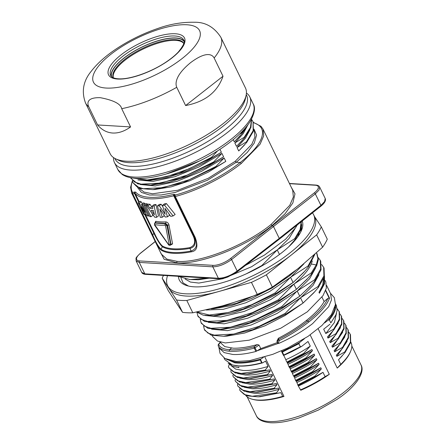 <?xml version="1.0" encoding="UTF-8"?>
<svg xmlns="http://www.w3.org/2000/svg" width="445" height="445" viewBox="0 0 445 445"><rect width="100%" height="100%" fill="white"/><g stroke="black" fill="none" stroke-linecap="round" stroke-linejoin="round"><path stroke-width="0.67" d="M292.699 190.226L293.372 196.968L289.773 205.312L270.977 224.597C244.939 245.685 199.894 263.312 177.015 261.354L166.853 259.118L161.279 254.039L131.609 192.941M253.561 122.764A71.968 24.926 154.3 0 1 240.194 162.508A71.968 25.232 153.9 0 1 175.202 195.077L174.84 194.476L173.633 194.376A1.085 0.528 75.9 0 0 173.717 195.817L193.03 235.594C195.934 241.724 194.854 245.729 189.787 247.609A1.085 0.645 80 0 1 189.959 248.421C195.355 246.953 196.579 242.697 193.631 235.644L194.599 237.491A1.085 0.378 -25.9 0 0 195.238 237.53C198.364 246.23 197.046 250.997 191.278 251.831A1.085 0.629 -100.6 0 1 191.1 251.019L189.959 248.421A70.66 24.631 154.1 0 1 162.392 246.764L160.968 249.206A1.085 0.996 123.3 0 0 161.012 250.007C159.154 248.733 156.178 243.71 152.079 234.932A1.085 0.378 -25.9 0 0 152.724 234.971L153.831 233.252A1.085 0.378 154.1 0 1 154.476 233.275L145.276 214.334M132.388 180.72L130.596 187.312L131.614 192.958L132.159 193.914A1.085 1.012 -33 0 1 132.677 192.513A1.085 0.478 74.6 0 0 132.81 193.948L152.724 234.971C155.55 241.846 158.298 246.597 160.968 249.206A72.735 25.354 -25.9 0 0 173.633 252.515A72.735 25.354 -25.9 0 0 191.1 251.019C196.751 248.911 197.919 244.4 194.599 237.491L174.679 196.468L193.631 235.644A1.085 0.378 154.1 0 0 193.03 235.594M195.238 237.53L175.319 196.512A1.085 0.378 154.1 0 1 174.679 196.468A1.085 1.012 -31 0 1 175.202 195.077A1.085 0.49 74.9 0 0 175.319 196.512C197.536 190.599 223.757 177.466 241.296 163.46L260.097 144.202L263.701 135.87L263.034 129.128L292.704 190.221M159.788 250.98L164.138 259.285L176.721 262.845C199.939 264.831 245.651 246.947 272.073 225.548L284.978 213.873L292.843 202.976L294.996 193.82L291.236 187.2M155.188 241.502L140.398 253.227C137.127 256.303 135.669 258.089 136.025 258.584L136.137 260.959L139.285 262.416L144.831 273.842L141.688 272.39C142.233 273.536 143.501 274.187 145.509 274.337A1.085 0.862 93.4 0 1 144.831 273.842L218.367 278.264L212.821 266.844C218.745 266.7 225.003 264.263 231.578 259.524L273.497 226.522L270.977 224.597M320.706 206.241A1.085 0.534 -128.4 0 0 320.934 206.174A1.085 0.534 -128.4 0 0 320.917 205.368L315.333 193.864L319.065 190.021L319.644 187.011L325.195 198.453L324.633 201.485L320.917 205.368L279.26 238.381L273.497 226.522L315.333 193.864A1.085 0.54 -128 0 0 314.237 192.913L230.482 258.573A1.085 0.528 51.8 0 1 231.578 259.524L237.163 271.027C230.56 275.716 224.297 278.131 218.367 278.264A1.085 0.862 -86.6 0 0 219.046 278.765L145.509 274.337M209.233 278.175L198.437 279.744L189.548 279.543M295.252 228.229L289.022 238.481L277.558 249.701L251.575 266.739L223.095 278.681L198.87 283.07L190.399 282.052L185.103 278.976M209.028 278.164L197.569 279.794M299.012 233.669L298 236.512M289.217 246.352L290.29 245.162M288.783 246.753L295.124 239.527L294.707 238.67L277.558 249.701M276.968 250.185L261.827 265.559L261.971 265.854M180.982 277.858L183.029 282.848L188.48 286.057M178.456 276.74A68.18 23.763 -25.9 0 0 187.562 285.829A68.18 23.763 -25.9 0 0 282.43 252.187A68.18 23.763 -25.9 0 0 301.426 230.538A68.18 23.763 -25.9 0 0 302.216 221.015M261.827 265.559L246.213 273.864M300.915 231.661L301.749 224.586M274.025 286.024L289.461 275.917L295.235 270.816M290.257 277.563L275.121 292.932L275.533 293.789L293.377 282.275L304.758 271.211L308.413 266.9L308.001 266.043L290.852 277.074L269.525 291.564L245.846 302.772L223.357 309.292L206.241 310.015M213.678 308.73L231.406 305.626L251.564 298.467L271.745 288.165L289.461 275.917M312.307 261.043L311.244 263.996C308.435 270.171 302.745 276.812 294.173 283.916L270.543 299.691L244.422 311.35L220.826 316.979L204.922 315.488M293.377 282.275L303.579 272.535M216.999 315.577L234.726 312.473L254.885 305.315L275.066 295.013L292.782 282.764M318.954 274.732L312.952 285.557L300.82 297.605L277.19 313.375L251.069 325.039L227.473 330.668L211.57 329.178M300.025 295.964L311.405 284.895L315.06 280.584L314.648 279.733L296.904 291.247L281.768 306.622L282.18 307.473L299.429 296.448L310.226 286.224M223.646 329.261L241.374 326.157L261.532 318.998L281.718 308.697L299.429 296.448M324.494 276.178L324.488 283.86L319.393 293.227L318.976 292.371L322.681 285.167L323.582 278.859M226.967 336.108L244.694 332.999L264.858 325.84L285.039 315.544L302.756 303.29L313.547 293.066M212.254 335.486L212.894 336.804L217.522 341.059L225.315 342.95L249.233 340.175L280.801 328.21L307.311 311.823L322.992 295.652L326.369 288.082L325.823 281.969L325.123 280.528M277.185 342.161L277.747 343.49L278.781 343.406L278.425 342.667L279.199 340.647C290.212 335.057 300.102 328.827 308.863 321.963C320.239 312.957 327.12 305.003 329.511 298.1L327.854 298.389L324.116 301.577C320.912 307.373 314.921 313.736 306.16 320.667C297.939 327.131 288.677 332.993 278.37 338.256L276.957 341.126M321.974 297.154L324.116 301.577M278.781 343.406C291.603 337.744 302.873 331.158 312.579 323.654L328.688 306.705L331.458 299.908L330.646 293.767M219.346 348.235L224.091 352.579L232.707 354.459C239.11 354.821 246.841 353.825 255.897 351.478L260.759 348.613L277.569 342.494M260.759 348.613L259.04 345.07L257.299 344.58C247.776 347.172 239.76 348.379 233.247 348.201L224.769 346.588L221.204 343.384L220.609 342.166M278.425 342.667L277.374 342.717L277.185 342.166L278.631 339.413C289.467 333.906 299.201 327.77 307.829 321.006C318.47 312.568 325.145 305.031 327.854 298.389M278.37 338.256L279.199 340.647M220.77 342.116L218.629 344.424L218.167 345.782L218.3 344.419L218.629 344.424C219.93 347.467 223.562 349.242 229.514 349.753C236.006 350.248 244.216 349.242 254.151 346.733L255.052 347.795L259.04 345.07M219.385 348.313L218.167 345.782C219.502 348.874 223.201 350.682 229.253 351.205L231.178 351.311C237.502 351.494 245.206 350.432 254.273 348.135L255.897 351.478M257.299 344.58L254.151 346.733A1.085 0.495 -104.4 0 0 254.273 348.135A1.085 0.378 154.1 0 0 255.052 347.795L256.67 351.138M335.018 306.928L335.007 307.089C334.59 310.905 332.27 315.282 328.043 320.222L324.639 322.881M328.043 320.222L329.333 319.838C333.199 315.155 335.324 310.994 335.719 307.35L335.508 304.107M335.524 303.813L336.392 305.598L337.143 310.287L335.908 314.849L330.824 322.903L329.333 319.838M330.824 322.903L335.758 315.188M318.175 328.794L337.243 368.065L340.759 364.355L338.534 359.766L345.059 352.484L344.786 351.917L336.871 356.345L336.314 355.199L342.845 347.923L342.567 347.356L334.657 351.778L334.1 350.638L340.631 343.362L340.353 342.795L332.437 347.217L331.887 346.077L338.411 338.795L338.139 338.233L330.223 342.656L329.673 341.515L336.197 334.234L335.925 333.667L328.01 338.094L327.453 336.954L333.984 329.673L333.705 329.105L325.796 333.533L323.687 329.189L329.979 324.205M283.977 396.434A58.167 20.275 154.1 0 1 258.539 400.289A58.167 20.275 154.1 0 1 253.066 399.449L252.098 399.187A58.979 20.559 -25.9 0 0 257.649 400.038A58.979 20.559 -25.9 0 0 282.664 396.356L283.977 396.434L264.842 357.024M263.362 357.469L260.831 359.059C250.396 361.863 241.802 362.881 235.055 362.119L226.716 359.421M304.447 338.706L299.724 342.422L290.218 347.589L281.641 351.622L281.501 350.827M283.526 355.505L283.827 355.027L283.526 355.505L292.131 351.511L301.66 346.405L308.018 341.476L310.26 346.099L303.685 353.375L303.963 353.942L311.923 349.52L312.473 350.66L305.904 357.936L306.177 358.503L314.137 354.087L314.693 355.227L308.118 362.497L308.391 363.07L316.351 358.648L316.907 359.788L310.332 367.064L310.61 367.631L318.57 363.209L319.121 364.349L312.546 371.625L312.824 372.192L320.784 367.77L321.334 368.911C313.775 374.028 305.632 378.556 296.904 382.5L298.055 385.537L300.77 390.276A58.167 20.275 154.1 0 0 329.294 374.301L310.165 334.896M340.764 364.355A58.979 20.559 -25.9 0 0 350.604 351.361L350.209 352.279A58.167 20.275 154.1 0 1 337.249 368.065M350.604 351.361A58.979 20.559 -25.9 0 0 351.066 342.633L350.832 342.144M338.534 359.766L341.81 356.267M345.059 352.484L350.704 342.572L350.493 334.74L348.969 332.304M344.786 351.917L350.421 342.027L350.215 334.167M347.15 341.326L336.871 356.345M336.314 355.199L339.596 351.706M342.845 347.923L348.491 338.005L348.274 330.179L346.755 327.743M342.567 347.356L348.207 337.466L347.996 329.606M344.936 336.759L334.657 351.778M334.1 350.638L337.382 347.139M340.631 343.362L346.277 333.444L346.06 325.612L344.541 323.181M340.353 342.795L345.993 332.899L345.782 325.039M342.722 332.198L332.437 347.217M331.887 346.077L335.168 342.578M338.411 338.795L344.063 328.883L343.846 321.051L342.327 318.62M338.139 338.233L343.779 328.338L343.568 320.478M340.503 327.637L330.223 342.656M329.673 341.515L332.949 338.016M336.197 334.234L341.843 324.322L341.632 316.49L340.108 314.059M335.925 333.667L341.56 323.776L341.354 315.917M338.289 323.076L328.01 338.094M327.453 336.954L330.735 333.455M333.984 329.673L339.63 319.76L339.413 311.928L337.182 308.769M333.705 329.105L339.346 319.215L339.135 311.355M336.487 313.308L334.429 322.475L325.796 333.533M245.885 395.605A58.979 20.559 -25.9 0 0 252.098 399.187M224.297 358.103L234.888 362.864L236.868 363.031C243.326 363.398 251.119 362.369 260.242 359.955L261.638 362.831C252.499 365.217 244.7 366.229 238.247 365.868L232.385 364.972L236.874 365.862C243.615 366.624 252.22 365.618 262.672 362.847L265.537 361.079L268.124 366.413L265.214 370.056L241.101 373.444L233.18 371.67L228.864 367.72L228.418 366.541L229.297 364.438M228.864 367.726L235.277 372.949L247.047 374.006L269.787 369.834L270.338 370.974L267.434 374.618L243.315 378.005L235.394 376.231L231.077 372.287L230.833 370.535M231.077 372.287L237.496 377.516L249.261 378.567L272.001 374.395L272.557 375.536L269.648 379.185L245.529 382.572L237.608 380.798L233.291 376.848L232.846 375.669L233.052 375.096M233.297 376.848L239.71 382.077L251.475 383.128L274.215 378.956L274.771 380.097L271.862 383.746L247.743 387.133L239.822 385.359L235.511 381.409L235.06 380.23L235.266 379.657M235.511 381.415L241.924 386.638L253.689 387.69L276.434 383.518L276.985 384.664L274.081 388.307L249.962 391.695L242.041 389.92L237.725 385.971L237.48 384.219M237.725 385.976L244.138 391.2L255.908 392.251L278.648 388.084L279.199 389.225L276.49 392.813L252.243 396.261L244.277 394.493L239.938 390.532L239.694 388.785M232.385 364.972L224.925 359.721L224.058 357.936M260.831 359.059L260.242 359.955M261.638 362.831L262.672 362.847M276.49 392.813L276.768 393.386L280.862 392.646L282.664 396.356M260.08 396.701L280.862 392.646M239.938 390.538L246.352 395.761L258.122 396.818L276.768 393.386M279.199 389.225C269.431 392.184 261.159 393.547 254.384 393.308L246.463 391.789M257.866 392.134L278.648 388.084M276.985 384.664C267.217 387.623 258.94 388.986 252.17 388.746L244.249 387.228M255.653 387.573L276.434 383.518M274.771 380.097C264.998 383.062 256.726 384.424 249.951 384.185L242.036 382.667M253.439 383.012L274.215 378.956M272.557 375.536C262.784 378.5 254.512 379.863 247.737 379.618L239.816 378.105M251.219 378.45L272.001 374.395M270.338 370.974C260.57 373.939 252.298 375.296 245.523 375.057L237.602 373.544M249.005 373.889L269.787 369.834M268.124 366.413C258.356 369.372 250.079 370.735 243.309 370.496L235.683 369.1L231.211 365.734M228.591 363.448L232.857 365.1M238.709 367.092L238.987 367.665L232.296 366.246L228.152 363.187M310.26 346.099C302.7 351.216 294.557 355.75 285.829 359.688L283.749 355.405M285.829 359.688L286.541 361.707L287.186 361.935L303.685 353.375M287.07 362.797L287.464 362.508L287.07 362.797L287.487 363.109C296.22 359.171 304.363 354.637 311.923 349.52M312.473 350.66C304.914 355.778 296.771 360.311 288.043 364.249L287.487 363.109M288.043 364.249L288.761 366.268L289.4 366.496L305.904 357.936M288.761 366.268L289.706 367.676C298.434 363.732 306.577 359.204 314.137 354.087M314.693 355.227C307.133 360.344 298.984 364.872 290.257 368.816L289.706 367.676M290.257 368.816L290.974 370.83L291.614 371.063L308.118 362.497M290.974 370.83L291.92 372.237C300.648 368.293 308.791 363.765 316.351 358.648M316.907 359.788C309.347 364.906 301.204 369.433 292.471 373.377L291.92 372.237M292.471 373.377L293.188 375.396L293.834 375.625L310.332 367.064M293.717 376.481L294.106 376.192L293.717 376.481L294.134 376.798C302.861 372.854 311.011 368.327 318.57 363.209M319.121 364.349C311.561 369.467 303.418 373.995 294.69 377.939L294.134 376.798M294.69 377.939L295.402 379.958L296.047 380.186L312.546 371.625M295.402 379.958L296.348 381.359C305.081 377.416 313.224 372.888 320.784 367.77M296.904 382.5L296.348 381.359M282.38 352.056L298.873 343.718L300.364 346.789L283.827 355.027L282.38 352.056L281.641 351.622L283.51 355.472M298.873 343.718L299.724 342.422M329.294 374.301L325.089 376.637L322.998 372.332L315.038 376.754L314.765 376.186L321.334 368.911M301.66 346.405L300.364 346.789M300.486 389.881A58.979 20.559 -25.9 0 0 325.089 376.637M298.567 385.921C307.295 381.982 315.438 377.449 322.998 372.332M298.055 385.537L315.038 376.754M297.777 384.97L314.765 376.186M296.047 380.186L296.326 380.759L295.931 381.042L312.824 372.192M293.834 375.625L294.106 376.192L310.61 367.631M291.614 371.063L291.892 371.631L291.503 371.92L308.391 363.07M289.4 366.496L289.678 367.069L289.289 367.359L306.177 358.503M287.186 361.935L287.464 362.508L303.963 353.942M324.433 276.412L323.827 283.76L318.976 292.371M300.23 298.089L285.089 313.464L258.996 326.346L233.725 334.056L214.234 335.13L207.921 333.077L204.35 329.422L203.576 326.102M285.089 313.464L285.506 314.32L302.756 303.29M303.345 302.806L314.726 291.736L318.386 287.431L317.969 286.574L300.82 297.605M321.64 264.541L323.649 267.267L323.932 275.85L317.969 286.574M323.649 267.267L324.06 268.124L324.355 276.69L318.386 287.431M285.506 314.32L252.882 329.667L223.64 336.303L211.253 335.196L204.761 330.279L204.35 329.422M296.904 291.247L273.87 306.533L247.748 318.192L224.147 323.821L208.243 322.336M220.32 322.419L238.053 319.315L258.211 312.156L278.392 301.855L296.109 289.606L308.035 278.103L311.739 273.742L311.322 272.885L294.173 283.916M293.583 284.405L278.442 299.774L278.859 300.631L296.109 289.606M278.859 300.631L246.235 315.978L216.993 322.619L204.605 321.507L198.114 316.59L196.929 312.412M316.573 252.805L317.925 258.751L316.25 264.947L311.322 272.885M275.121 292.932L251.709 304.714L228.546 312.473L209.3 315.01L197.046 311.962M275.533 293.789L242.914 309.136L213.672 315.772L203.248 315.182L196.534 312.067M315.627 267.89L309.631 278.715L297.499 290.763M296.698 289.122L307.295 278.932M317.001 253.583L318.336 259.607L316.662 265.798L311.739 273.742M318.314 257.7L320.322 260.425L320.611 269.008L314.648 279.733M320.322 260.425L320.739 261.282L321.029 269.848L315.06 280.584M278.442 299.774L252.348 312.657L227.084 320.372L207.587 321.44L201.273 319.388L197.702 315.739M281.768 306.622L255.675 319.504L230.404 327.214L210.908 328.282L204.594 326.23L201.023 322.58L200.256 319.254M282.18 307.473L249.562 322.825L220.32 329.461L207.926 328.349L201.44 323.437L201.023 322.58M303.857 263.891L290.852 277.074M290.057 275.433L295.541 270.582M301.699 228.836L301.421 227.506M312.457 212.894A81.168 28.291 154.1 0 1 313.647 214.779A81.168 28.291 154.1 0 1 272.996 264.703A81.168 28.291 154.1 0 1 185.793 293.811A81.168 28.291 154.1 0 1 167.62 285.684A81.168 28.291 154.1 0 1 167.509 275.666M167.62 285.684L168.727 287.965A81.168 28.291 -25.9 0 0 169.367 289.089A81.168 28.291 -25.9 0 0 186.9 296.092A81.168 28.291 -25.9 0 0 219.129 291.419L186.811 300.481L192.796 312.802L225.771 305.109L257.421 294.679A89.284 31.122 -25.9 0 0 272.351 287.131L298.15 268.53L322.614 247.192L316.634 234.871A89.284 31.122 154.1 0 0 321.301 226.844L327.281 239.165A89.284 31.122 -25.9 0 1 322.614 247.192M168.166 290.496L182.528 312.318L176.548 300.002L169.367 289.089L162.186 278.181L168.166 290.496M162.186 278.181A89.284 31.122 154.1 0 1 163.526 275.422M182.528 312.318A89.284 31.122 -25.9 0 0 192.796 312.802M186.811 300.481A89.284 31.122 154.1 0 1 176.548 300.002M257.421 294.679L251.442 282.358L219.129 291.419A81.168 28.291 -25.9 0 0 291.503 254.846A81.168 28.291 -25.9 0 0 314.754 217.06L313.647 214.779M314.476 216.481L321.301 226.844M251.442 282.358A89.284 31.122 154.1 0 0 266.371 274.815L316.634 234.871M266.371 274.815L272.351 287.131M247.003 298.445L218.784 306.989M265.242 290.88L236.568 303.329L211.175 308.875M314.025 255.107L308.001 266.043M314.804 254.407L308.413 266.9M301.176 221.833L300.119 229.559L294.707 238.67M301.365 221.688L300.776 229.759L295.124 239.527M154.476 233.275C157.241 239.393 159.866 243.621 162.347 245.963L162.392 246.764C160.189 244.789 157.335 240.289 153.831 233.252L144.814 214.679M137.477 187.406L141.46 192.44L149.553 195.021L161.129 194.999L175.33 192.374L207.353 180.286L236.278 162.275L247.253 152.435L254.262 143.095L256.587 135.091L253.995 129.111M138.834 202.358L134.518 193.475L132.81 193.948A1.085 0.378 154.1 0 1 132.159 193.914L152.079 234.932M169.011 213.989L169.412 215.352L167.454 216.815L164.962 208.288L170.702 216.359L173.122 215.947L164.489 205.145L162.514 205.418L165.128 214.284L159.249 205.774L157.441 205.918L160.311 217.366L162.236 217.282L159.85 208.989L165.279 217.049L167.454 216.815M163.91 215.03L164.149 215.858L162.236 217.282M157.441 205.918L159.271 204.411L161.146 204.255L159.249 205.774M162.926 206.842L161.146 204.255M162.514 205.418L164.372 203.882L166.436 203.582L164.489 205.145M173.122 215.947L175.163 214.434L166.436 203.582M156.011 204.555L158.47 215.931L156.579 217.344L154.126 206.052L152.296 206.052L154.109 204.561L156.011 204.555L154.126 206.052M148.163 205.807L146.538 205.601L148.341 204.099L150.015 204.316L148.163 205.807L149.87 208.26L151.289 208.371L152.869 208.438L152.296 206.052M152.479 206.836L151.723 206.775L150.015 204.316M145.493 205.423L144.13 205.139L145.96 203.626L147.362 203.927L145.493 205.423L150.994 216.748L152.902 215.336L151.879 213.233M147.701 204.628L147.362 203.927M139.302 203.421L138.262 202.831L140.192 201.229L141.232 201.863L139.302 203.421L145.409 212.332L141.554 204.394L142.773 204.789L148.274 216.109L149.142 215.469M142.422 203.671L141.232 201.863M141.554 204.394L143.412 202.853L144.664 203.276L142.773 204.789M145.159 204.288L144.664 203.276M155.205 222.656L155.694 221.276A70.343 24.52 -25.9 0 0 165.768 221.883C167.326 222.094 168.388 223.079 168.961 224.836L172.577 243.893L170.83 244.922M146.538 205.601L154.738 217.232L156.579 217.344M151.261 210.263L153.347 210.39L154.448 214.757L151.261 210.263M151.723 206.775L149.87 208.26M150.994 216.748L149.626 216.465L144.13 205.139M148.274 216.109L146.984 215.691L140.909 206.803L144.758 214.724L143.763 214.151L138.262 202.831M145.771 213.967L144.758 214.724M155.355 222.734L155.305 222.439L155.105 222.761L165.579 223.357L167.593 225.037L171.008 244.761M169.172 244.644L165.551 225.721L164.967 225.181A73.052 25.465 154.1 0 1 159.432 225.142A73.052 25.465 154.1 0 1 154.593 224.558L168.622 244.611L172.577 243.893M165.768 221.883A1.085 0.79 87.7 0 1 165.579 223.357L165.162 223.707L154.932 223.09L155.349 222.739A1.085 0.918 100.9 0 0 155.694 221.276M154.593 224.558L154.932 223.09L154.615 223.179L154.548 225.103L168.494 244.672C168.85 245.312 169.517 245.473 170.491 245.167L170.652 244.439L166.947 225.515L168.961 224.836M165.551 225.721L166.947 225.515L165.162 223.707L164.967 225.181M253.806 129.934L254.351 131.064L254.935 137.004L251.787 144.314L235.183 161.324L236.278 162.275L240.2 162.514L241.296 163.46M235.183 161.324L208.149 178.328L177.855 190.238L152.524 193.781L143.952 192.034L138.918 188.068M249.984 129.629L245.501 138.134L237.063 147.529L238.726 150.95L243.949 145.571M247.765 125.067L243.287 133.572L234.849 142.967L236.512 146.388L241.735 141.009M233.225 139.63L234.292 141.827L239.521 136.448M152.718 184.936L169.028 182.278L187.395 176.27L206.224 167.498L223.59 156.818L221.927 153.397L199.149 166.864L174.785 176.754L153.069 181.376L137.961 179.952M154.938 189.498L171.247 186.844L189.614 180.831L208.438 172.059L225.804 161.379L224.141 157.958L201.363 171.431L176.999 181.315L155.283 185.938L140.181 184.514M150.505 180.375L166.814 177.716L185.181 171.703L204.01 162.931L221.371 152.257L219.947 149.32M199.616 160.945L165.929 174.095M246.424 93.033A75.216 26.216 154.1 0 1 249.784 96.877A75.216 26.216 154.1 0 1 227.506 132.46A75.216 26.216 154.1 0 1 130.652 170.079A75.216 26.216 154.1 0 1 114.465 162.586A75.216 26.216 154.1 0 1 113.514 157.569M114.832 158.392L115.144 159.032A73.052 25.465 -25.9 0 0 158.615 162.659A73.052 25.465 -25.9 0 0 224.936 129.779A73.052 25.465 -25.9 0 0 246.569 95.213L246.257 94.579M246.124 95.291L245.429 98.634A73.052 25.465 154.1 0 1 223.162 126.13A73.052 25.465 154.1 0 1 118.537 160.244L115.478 158.732A75.216 26.216 -25.9 0 0 126.352 161.218A75.216 26.216 -25.9 0 0 223.206 123.599A75.216 26.216 -25.9 0 0 246.124 95.291A75.216 26.216 -25.9 0 0 245.479 88.015L220.826 37.241A75.216 26.216 154.1 0 1 214.151 57.978C212.382 54.618 206.508 50.68 190.493 62.728C175.074 75.422 175.185 83.732 176.748 87.303L185.609 105.548L223.012 76.228L214.151 57.978M88.722 106.694L97.583 124.945C101.788 129.912 106.811 132.604 112.663 133.027C118.537 133.311 124.505 131.275 130.569 126.931L121.702 108.68C120.728 103.902 113.614 100.236 100.359 97.694L100.081 97.677C86.675 97.36 87.159 103.257 88.722 106.694A75.216 26.216 154.1 0 1 85.507 102.951L110.16 153.72A75.216 26.216 -25.9 0 0 115.478 158.732M223.012 76.228C217.533 92.071 205.067 101.844 185.609 105.548M97.583 124.945L130.569 126.931M111.244 76.351A40.584 14.145 154.1 0 1 133.622 51.514A40.584 14.145 154.1 0 1 175.914 37.981A40.584 14.145 154.1 0 1 184.002 41.018M113.364 77.775A39.232 13.673 154.1 0 1 134.546 53.684A39.232 13.673 154.1 0 1 175.803 40.384A39.232 13.673 154.1 0 1 183.813 43.566M234.292 141.827L242.264 133.305L241.985 132.732L245.94 127.287M241.985 132.732L239.527 134.078M242.264 133.305L247.871 124.856M236.512 146.388L244.477 137.867L244.205 137.294L250.452 127.387L251.542 119.143M244.205 137.294L234.849 142.967M244.477 137.867L250.924 127.465L251.625 118.982M238.726 150.95L246.697 142.428L246.419 141.855L253.161 130.619L253.066 121.713L251.842 119.839M246.419 141.855L237.063 147.529M246.697 142.428L253.444 131.169L253.066 121.713M130.596 177.683L134.535 182.027L141.043 184.152L161.079 183.073L187.011 175.158L213.683 161.902L213.962 162.475L223.59 156.818M221.927 153.397L213.683 161.902M130.841 178.245L137.816 183.902L150.666 185.059L180.77 178.2L213.962 162.475M132.376 180.67L133.055 182.806L136.749 186.589L143.257 188.713L163.293 187.64L189.225 179.719L215.897 166.463L216.175 167.036L225.804 161.379M224.141 157.958L215.897 166.463M133.055 182.806L140.03 188.463L152.88 189.626L182.984 182.762L216.175 167.036M133.639 178.134L147.123 179.98L166.502 176.743L189.019 168.833L211.47 157.341L211.748 157.908L221.371 152.257M217.638 150.811L211.47 157.341M132.538 178L148.446 180.498L178.556 173.639L211.748 157.908M191.278 251.831A73.052 25.465 154.1 0 1 173.734 253.333A73.052 25.465 154.1 0 1 173.105 253.3A73.052 25.465 154.1 0 1 161.012 250.007M176.721 262.845L177.015 261.354M230.482 258.573A13.528 4.739 153.9 0 1 213.116 265.353L139.58 260.926A13.528 4.739 153.9 0 1 140.62 253.166L155.227 241.585M139.58 260.926A1.085 0.862 93.4 0 0 139.285 262.416L212.821 266.844A1.085 0.862 -86.6 0 1 213.116 265.353M314.237 192.913A13.528 4.695 154.3 0 0 315.316 185.231L289.523 183.674M279.048 239.254L279.26 238.381L237.163 271.027A1.085 0.534 52.2 0 1 237.179 271.839L227.885 276.968C225.687 277.724 223.557 278.709 219.046 278.765M315.316 185.231A1.085 0.862 -86.6 0 1 315.822 185.064L289.422 183.474M279.466 254.479L277.263 249.945M289.756 275.678L289.511 275.166M293.083 282.519L290.557 277.318M299.73 296.209L297.204 291.002M329.078 297.922L325.573 290.707M325.723 290.307L329.511 298.1M308.863 321.963L307.829 321.006L306.16 320.667M277.736 343.451L277.396 342.761M231.422 348.101L229.514 349.753L229.253 351.205M335.007 307.089L335.719 307.35M360.973 364.889C365.478 372.165 355.933 387.033 336.67 399.593L318.309 410.101L299.029 417.938C287.904 421.543 278.403 423.151 270.527 422.75C262.645 421.999 257.911 419.652 256.32 415.702A58.167 20.275 -25.9 0 0 268.841 421.498A58.167 20.275 -25.9 0 0 331.497 400.878A58.167 20.275 -25.9 0 0 360.973 364.889L351.823 346.043M236.262 365.695L236.874 365.862M235.055 362.119L234.888 362.864M260.559 359.643L262.088 362.797M274.42 388.051L274.776 388.785M272.207 383.49L272.562 384.219M269.993 378.929L270.349 379.657M267.779 374.367L268.129 375.096M265.559 369.806L265.915 370.535M274.081 388.307L274.354 388.88M271.862 383.746L272.14 384.313M269.648 379.185L269.926 379.752M267.434 374.618L267.706 375.191M265.214 370.056L265.493 370.629M283.493 355.444L281.707 351.756M289.278 367.342L288.799 366.352M291.492 371.903L291.013 370.919M295.925 381.026L295.447 380.041M292.131 351.511L292.015 351.216M290.541 348.207L290.218 347.589M303.051 303.051L300.525 297.85M296.403 289.361L293.878 284.16M316.662 265.798L316.25 264.947L311.244 263.996M139.279 201.986L135.163 193.497L134.518 193.475A1.085 0.478 -105.4 0 1 134.39 192.045L132.677 192.518A71.968 25.243 153.9 0 1 132.499 181.26M173.633 194.376A69.264 24.291 153.9 0 1 135.669 192.09A1.085 1.012 140.6 0 0 135.163 193.497C141.048 199.783 153.898 200.556 173.717 195.817L174.318 195.872A1.085 1.012 149 0 1 174.84 194.476M134.39 192.045L135.669 192.09M162.347 245.963A70.343 24.52 -25.9 0 0 189.787 247.609M168.622 244.611L168.883 244.333M154.621 225.059L154.96 224.792M253.166 103.852C255.691 107.757 254.573 113.837 249.806 122.086C244.238 130.491 235.082 139.035 222.344 147.723C195.5 166.213 157.029 179.941 135.731 178.306C130.107 177.994 125.585 176.71 122.164 174.44L117.847 169.562A75.216 26.216 -25.9 0 0 133.834 177.043A75.216 26.216 -25.9 0 0 134.04 177.054A75.216 26.216 -25.9 0 0 215.057 150.388A75.216 26.216 -25.9 0 0 253.166 103.852L249.784 96.877M176.748 87.303A75.216 26.216 154.1 0 1 121.702 108.68M105.921 88.038A58.979 20.559 -25.9 0 0 106.16 88.049A58.979 20.559 154.1 0 0 181.977 58.657A58.979 20.559 154.1 0 0 187.111 24.781A58.979 20.559 -25.9 0 0 186.878 24.77A58.979 20.559 154.1 0 0 111.061 54.162A58.979 20.559 154.1 0 0 105.921 88.038M175.397 33.764A42.208 14.713 -25.9 0 0 121.168 54.785A42.208 14.713 -25.9 0 0 117.43 79.038A42.208 14.713 154.1 0 0 117.641 79.049A42.208 14.713 -25.9 0 0 171.87 58.034A42.208 14.713 -25.9 0 0 175.608 33.781A42.208 14.713 154.1 0 0 175.397 33.764M174.952 36.006A40.584 14.145 -25.9 0 0 131.242 50.396A40.584 14.145 -25.9 0 0 110.677 75.505C111.767 77.452 114.343 78.554 118.398 78.798C129.534 79.727 151.306 72.157 166.324 61.883C171.303 58.534 175.341 55.208 178.451 51.893C183.707 45.229 185.454 41.279 183.69 40.05A40.584 14.145 -25.9 0 0 175.163 36.017A40.584 14.145 -25.9 0 0 174.952 36.006M111.623 76.718A40.311 14.051 154.1 0 1 133.127 51.92A40.311 14.051 154.1 0 1 175.731 38.131A40.311 14.051 154.1 0 1 184.058 41.546M113.264 77.73A39.232 13.673 154.1 0 1 133.272 53.472A39.232 13.673 154.1 0 1 175.43 39.622A39.232 13.673 154.1 0 1 183.841 43.46M253.394 122.386L261.026 126.341L263.04 129.133M136.131 260.948L141.694 272.396M325.195 198.448C326.135 200.495 324.711 203.076 320.934 206.174L279.276 239.193L237.179 271.839M297.26 224.936L295.68 227.584L285.673 239.143L264.441 255.096L245.568 265.337M207.96 278.097L190.048 279.577L177.633 276.273M330.852 294.184L326.636 285.501M277.196 342.199L276.94 341.059M220.776 341.771L218.3 344.419M218.145 345.726L218.317 346.115M277.83 343.573L257.355 350.716M218.851 347.206L220.025 353.347L224.853 358.453L236.212 361.49L249.517 360.661L272.735 354.353L287.548 348.057L308.057 336.348L321.941 325.49L331.442 314.615L335.463 304.575L334.351 297.672L330.318 293.083M220.025 341.999L219.702 342.917M256.32 415.702L247.17 396.862M341.376 356.757L342.138 355.9M339.162 352.195L339.924 351.339M336.948 347.634L337.711 346.772M334.729 343.067L335.491 342.211M332.515 338.506L333.277 337.649M330.301 333.945L331.063 333.088M335.903 314.849L335.641 315.461M258.111 396.818L260.531 396.673M258.317 392.112L255.892 392.251M256.098 387.545L253.678 387.69M253.884 382.984L251.464 383.128M251.67 378.422L249.25 378.567M249.456 373.861L247.031 374.006M313.336 293.305L314.726 291.736M223.646 336.303L227.334 336.086M220.687 322.397L216.999 322.614M213.672 315.772L217.366 315.555M307.022 279.232L306.644 279.66M310.015 286.463L311.405 284.895M224.013 329.239L220.32 329.461M214.039 308.713L211.153 308.88M303.368 272.774L304.758 271.211M290.073 245.401L291.464 243.832M319.644 187.017C319.098 185.865 317.825 185.215 315.822 185.064M170.952 244.833L170.485 245.167M155.11 222.761L154.615 223.179M114.465 162.586L117.847 169.562M220.826 37.241C214.151 27.056 205.379 22.055 194.498 22.25C182.116 22.028 169.818 24.125 157.597 28.552C143.518 33.375 130.235 39.828 117.741 47.915C106.444 55.236 97.611 63.018 91.247 71.267C83.243 80.934 81.324 91.498 85.507 102.951M239.232 136.771L240.311 135.553M241.446 141.338L242.525 140.119M243.66 145.899L244.739 144.681M150.666 185.059L153.086 184.914M152.88 189.62L155.299 189.475M148.446 180.498L150.872 180.353"/></g></svg>
